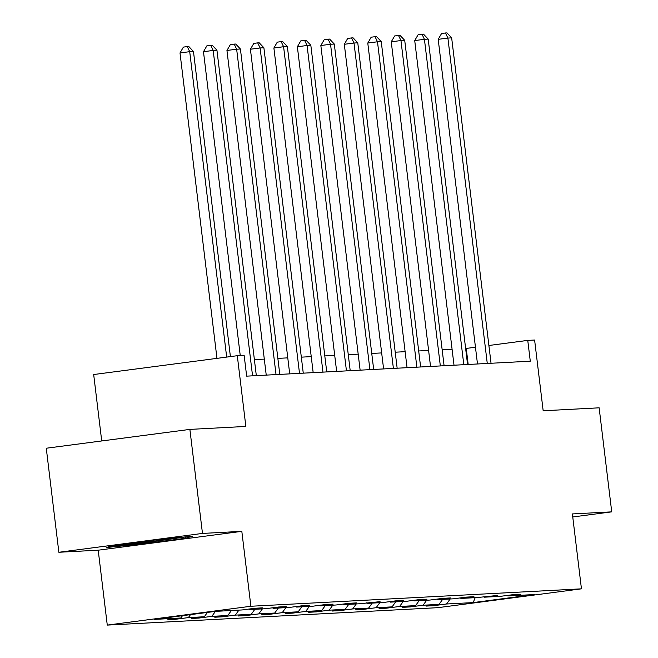 <?xml version="1.0" encoding="UTF-8"?>
<svg xmlns="http://www.w3.org/2000/svg" width="658" height="658" viewBox="0 0 658 658"><rect width="100%" height="100%" fill="white"/><g stroke="black" fill="none" stroke-linecap="round" stroke-linejoin="round"><path stroke-width="0.99" d="M58.858 552.268L98.207 550.195L241.823 531.351L202.475 533.424L58.858 552.268L46.274 448.23L189.882 429.394L245.853 426.442L237.299 355.698L93.683 374.534L101.719 440.959M202.475 533.424L189.882 429.394M572.748 516.974L611.726 511.858L599.142 407.82L543.171 410.773L534.609 340.03L527.757 340.392L488.886 345.491M107.27 625.1L437.833 607.679L581.45 588.836L250.887 606.257L107.27 625.1L98.207 550.195M450.171 598.986L446.552 603.995L433.548 605.697L433.482 605.113M475.191 597.67L473.184 602.588L446.552 603.995M442.645 599.38L439.026 604.389L426.03 606.092L433.548 605.697M439.026 604.389L423.078 605.228L410.074 606.931L410.008 606.355M419.179 600.622L415.56 605.623L402.556 607.334L410.074 606.931M415.56 605.623L399.612 606.462L386.608 608.173L386.534 607.589M395.705 601.856L392.086 606.865L379.082 608.568L386.608 608.173M392.086 606.865L376.137 607.704L363.134 609.407L363.06 608.823M372.231 603.098L368.612 608.099L355.608 609.802L363.134 609.407M368.612 608.099L352.663 608.938L339.66 610.64L339.594 610.065M348.765 604.332L345.146 609.333L332.142 611.043L339.66 610.64M345.146 609.333L329.197 610.172L316.194 611.882L316.12 611.298M325.291 605.566L321.672 610.575L308.668 612.277L316.194 611.882M321.672 610.575L305.723 611.414L292.72 613.116L292.646 612.54M301.816 606.808L298.197 611.808L285.194 613.511L292.72 613.116M298.197 611.808L282.249 612.647L269.245 614.358L269.18 613.774M278.342 608.041L274.723 613.042L261.719 614.753L269.245 614.358M274.723 613.042L258.775 613.889L245.771 615.592L245.705 615.008M254.876 609.275L251.257 614.284L238.254 615.987L245.771 615.592M251.257 614.284L235.309 615.123L222.305 616.826L222.231 616.25M231.402 610.517L227.783 615.518L214.779 617.229L222.305 616.826M227.783 615.518L211.835 616.357L198.831 618.068L198.757 617.484M207.451 612.409L204.309 616.76L191.305 618.462L198.831 618.068M204.309 616.76L188.361 617.599L175.357 619.301L175.291 618.726M182.513 615.682L180.843 617.994L167.839 619.696L175.357 619.301M180.843 617.994L154.211 619.4L215.536 611.356L242.169 609.95L255.172 608.247L262.69 607.844L249.686 609.555L265.635 608.716L278.638 607.005L286.164 606.61L273.16 608.313L289.109 607.474L302.112 605.771L309.638 605.376L296.635 607.079L312.583 606.24L325.587 604.529L333.104 604.134L320.109 605.845L336.057 604.998L349.061 603.296L356.578 602.901L343.575 604.603L359.523 603.764L380.053 601.659L367.049 603.37L382.997 602.531L396.001 600.82L403.527 600.425L390.523 602.128L406.471 601.289L419.475 599.586L426.993 599.191L413.989 600.894L429.945 600.055L442.941 598.344L450.467 597.949L437.463 599.66L453.411 598.813L466.415 597.11L473.941 596.716L460.937 598.418L476.885 597.579L497.415 595.474L484.411 597.184L500.36 596.345L513.363 594.635L520.881 594.24L507.877 595.942L534.51 594.544L473.184 602.588M237.299 355.698L244.143 355.336L246.66 376.146L530.282 361.193L527.757 340.392M483.795 596.674L484.411 597.184M426.697 600.228L423.078 605.228M460.32 597.908L460.937 598.418M403.231 601.461L399.612 606.462M436.854 599.15L437.463 599.66M379.756 602.695L376.137 607.704M413.38 600.384L413.989 600.894M356.282 603.937L352.663 608.938M389.906 601.618L390.523 602.128M332.808 605.171L329.197 610.172M366.44 602.86L367.049 603.37M309.342 606.413L305.723 611.414M342.966 604.093L343.575 604.603M285.868 607.647L282.249 612.647M319.492 605.335L320.109 605.845M262.394 608.88L258.775 613.889M296.018 606.569L296.635 607.079M238.928 610.122L235.309 615.123M272.552 607.803L273.16 608.313M215.446 611.364L211.835 616.357M249.078 609.045L249.686 609.555M190.507 614.638L188.361 617.599M241.823 531.351L250.887 606.257M611.726 511.858L572.386 513.931L581.45 588.836M475.454 347.251L465.634 348.493M452.071 349.209L442.16 349.727M428.605 350.443L418.685 350.969M405.131 351.676L395.211 352.203M381.656 352.918L371.745 353.436M358.182 354.152L348.271 354.678M334.716 355.394L324.797 355.912M311.242 356.628L301.323 357.154M287.768 357.862L277.857 358.388M264.302 359.103L254.383 359.622M468.175 364.466L466.242 348.46M507.269 595.432L507.877 595.942M185.622 538.252L192.728 536.18L156.579 539.782L113.332 545.457L106.226 547.53L142.367 543.927L185.622 538.252L185.498 537.216M142.268 543.056L142.367 543.927M226.673 357.088L189.71 51.669L193.468 51.472L230.399 356.603M216.967 358.363L180.004 52.944L189.71 51.669L187.275 46.586L188.78 46.504L193.468 51.472M180.004 52.944L183.393 47.096L187.275 46.586M252.557 375.833L213.184 50.436L216.943 50.238L256.324 375.636M240.244 355.542L203.478 51.711L213.184 50.436L210.741 45.353L212.246 45.27L216.943 50.238M203.478 51.711L206.859 45.854L210.741 45.353M276.031 374.591L236.65 49.202L240.417 49.005L279.79 374.394M266.235 375.109L226.952 50.469L236.65 49.202L234.215 44.111L235.72 44.037L240.417 49.005M226.952 50.469L230.333 44.621L234.215 44.111M122.322 544.281A27.258 0.707 173.1 0 0 145.229 542.233A27.258 0.707 173.1 0 0 176.36 537.816M187.111 536.739L142.49 543.031L110.832 546.189M299.505 373.357L260.124 47.96L263.891 47.763L303.264 373.16M289.709 373.876L250.418 49.235L260.124 47.96L257.689 42.877L259.194 42.795L263.891 47.763M250.418 49.235L253.807 43.387L257.689 42.877M322.971 372.124L283.598 46.726L287.357 46.529L326.738 371.926M313.175 372.634L273.892 48.001L283.598 46.726L281.163 41.635L282.669 41.561L287.357 46.529M273.892 48.001L277.281 42.145L281.163 41.635M346.445 370.882L307.072 45.492L310.831 45.287L350.204 370.684M336.649 371.4L297.367 46.759L307.072 45.492L304.629 40.401L306.135 40.319L310.831 45.287M297.367 46.759L300.747 40.911L304.629 40.401M369.919 369.648L330.538 44.25L334.305 44.053L373.678 369.451M360.123 370.166L320.841 45.525L330.538 44.25L328.103 39.167L329.609 39.085L334.305 44.053M320.841 45.525L324.221 39.669L328.103 39.167M393.394 368.414L354.012 43.017L357.771 42.819L397.152 368.209M383.598 368.924L344.307 44.292L354.012 43.017L351.578 37.925L353.083 37.851L357.771 42.819M344.307 44.292L347.695 38.435L351.578 37.925M416.859 367.172L377.486 41.775L381.245 41.577L420.626 366.975M407.063 367.69L367.781 43.05L377.486 41.775L375.044 36.692L376.549 36.609L381.245 41.577M367.781 43.05L371.17 37.202L375.044 36.692M440.334 365.938L400.961 40.541L404.719 40.344L444.092 365.741M430.538 366.457L391.255 41.816L400.961 40.541L398.518 35.45L400.023 35.376L404.719 40.344M391.255 41.816L394.636 35.96L398.518 35.45M463.808 364.696L424.426 39.307L428.194 39.102L467.567 364.499M454.012 365.215L414.721 40.574L424.426 39.307L421.992 34.216L423.497 34.134L428.194 39.102M414.721 40.574L418.11 34.726L421.992 34.216M487.274 363.463L447.901 38.065L451.659 37.868L491.041 363.265M477.486 363.981L438.195 39.34L447.901 38.065L445.466 32.982L446.971 32.9L451.659 37.868M438.195 39.34L441.584 33.492L445.466 32.982"/></g></svg>
